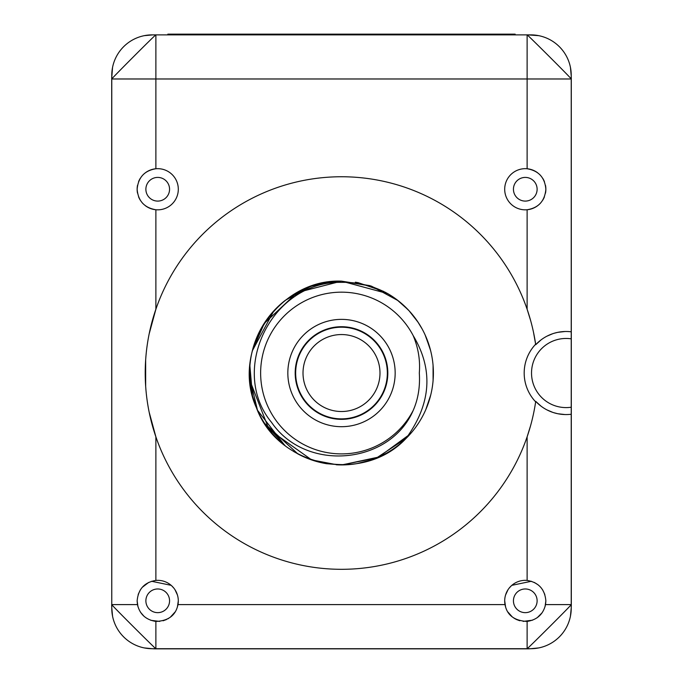 <?xml version="1.0" encoding="UTF-8"?>
<svg xmlns="http://www.w3.org/2000/svg" width="683" height="683" viewBox="0 0 683 683"><rect width="100%" height="100%" fill="white"/><g stroke="black" fill="none" stroke-linecap="round" stroke-linejoin="round"><path stroke-width="1.02" d="M111.773 604.856L111.722 78.98A43.994 43.994 0 0 1 111.773 76.462M537.666 172.816A20.584 20.584 0 0 0 527.122 168.752C538.631 170.724 544.88 177.563 545.862 189.251C544.803 201.05 538.554 207.88 527.122 209.749A20.584 20.584 0 0 1 504.694 189.251A20.584 20.584 0 0 1 527.122 168.752L527.122 78.98L111.773 78.98L111.773 608.271A40.434 40.434 0 0 0 144.318 647.928L152.266 648.705M571.227 338.845A34.568 34.568 0 0 0 531.528 373.029A34.568 34.568 0 0 0 571.227 407.213L571.227 78.98L527.122 78.98L527.122 34.876L155.878 34.876C156.561 33.424 110.398 79.766 111.773 78.98L111.773 75.309A40.434 40.434 0 0 1 152.207 34.876L155.878 34.876L155.878 168.752A20.584 20.584 0 0 1 178.306 189.251A20.584 20.584 0 0 1 155.878 209.749C144.369 207.777 138.12 200.939 137.138 189.251C138.197 177.452 144.446 170.622 155.878 168.752A20.584 20.584 0 0 0 145.385 172.773M111.696 604.856A43.994 43.994 0 0 0 111.773 607.383M152.13 648.705A43.994 43.994 0 0 0 155.69 648.85A43.994 43.994 0 0 1 152.155 648.705M571.227 75.975L570.45 67.421A40.434 40.434 0 0 0 530.793 34.876L527.122 34.876C526.337 33.501 572.67 79.663 571.227 78.98L571.304 78.98A43.994 43.994 0 0 0 571.227 76.462M571.227 78.98L571.227 75.309A40.434 40.434 0 0 0 570.45 67.421M571.227 407.213L571.227 414.248A41.535 41.535 0 0 1 535.72 401.365L541.013 406.137M545.538 604.6C543.267 614.23 537.128 619.84 527.122 621.428C514.333 620.745 506.965 615.135 505.027 604.6A20.584 20.584 0 0 1 527.122 580.422C538.631 582.394 544.88 589.233 545.862 600.92L545.538 604.6L571.227 604.6L571.227 414.248L569.648 414.419M155.878 621.428C145.855 619.822 139.716 614.213 137.462 604.6L137.138 600.92C138.197 589.122 144.446 582.292 155.878 580.422A20.584 20.584 0 0 1 177.973 604.6C175.813 615.298 168.445 620.907 155.878 621.428L155.878 648.705L527.122 648.705C526.337 650.079 572.67 603.917 571.227 604.6L571.227 608.271A40.434 40.434 0 0 1 530.793 648.705L538.682 647.928M571.278 78.98L571.304 604.856A43.994 43.994 0 0 1 571.227 607.383M527.31 648.85A43.994 43.994 0 0 0 530.87 648.705A43.994 43.994 0 0 1 527.31 648.85L155.69 648.85M137.462 604.6L111.773 604.6C110.33 603.917 156.663 650.079 155.878 648.705L152.207 648.705A40.434 40.434 0 0 1 144.318 647.928M527.122 621.428L527.122 648.705L530.793 648.705M178.306 600.835L177.426 606.846M175.044 612.028L170.349 617.176M168.522 618.439L167.898 618.815M166.584 619.498L163.092 620.787M159.72 621.41L150.823 620.318M143.925 616.203L140.57 612.31M137.983 606.769L137.138 600.835M169.563 600.809A11.842 11.842 0 0 1 157.722 612.651A11.842 11.842 0 0 1 145.88 600.809A11.842 11.842 0 0 1 157.722 588.968A11.842 11.842 0 0 1 169.563 600.809M138.171 594.483L140.382 589.822M142.269 587.32L148.706 582.42M151.575 581.276L171.16 585.331M171.664 585.783L173.67 587.918M174.993 589.728L177.443 595.03M145.334 205.685A20.584 20.584 0 0 0 155.878 209.749L155.878 309.228L149.176 333.833M145.658 359.873L145.667 386.254M149.184 412.267L155.878 436.838L155.878 580.422M142.943 203.585A20.584 20.584 0 0 1 142.542 203.158M140.263 200.162A20.584 20.584 0 0 1 138.555 196.772M137.496 193.093A20.584 20.584 0 0 1 137.514 185.332M169.563 189.251A11.842 11.842 0 0 1 157.722 201.092A11.842 11.842 0 0 1 145.88 189.251A11.842 11.842 0 0 1 157.722 177.409A11.842 11.842 0 0 1 169.563 189.251M138.598 181.618A20.584 20.584 0 0 1 140.322 178.246M142.61 175.275A20.584 20.584 0 0 1 144.924 173.123M167.847 34.876L167.847 34.15L515.153 34.15L515.153 34.876M547.006 409.92L552.718 412.353M553.657 412.66L557.627 413.693M557.96 413.761L565.029 414.555M527.122 580.422L527.122 436.838L530.631 425.526M535.651 401.843L535.72 401.365L535.651 401.843A196.277 196.277 0 0 1 235.131 537.991A196.277 196.277 0 0 1 235.14 208.067A196.277 196.277 0 0 1 535.651 344.223A41.919 41.919 0 0 0 535.651 401.843M541.064 339.886L535.72 344.702L533.517 332.365M530.623 320.532L527.122 309.228L527.122 209.749A20.584 20.584 0 0 0 537.615 205.728M535.651 344.223L535.72 344.702A41.535 41.535 0 0 1 571.227 331.818L569.639 331.648M569.323 331.622L567.675 331.528M565.02 331.511L557.772 332.339M557.635 332.373L554.28 333.219M552.752 333.697L547.074 336.113M383.769 291.436L358.148 282.66M357.986 282.634L355.356 282.19M320.779 283.505A91.889 91.889 0 0 0 297.959 292.111M285.255 300.366A91.889 91.889 0 0 0 252.522 395.986M397.779 300.392L371.339 286.126L341.5 281.14L326.457 282.378M310.116 286.664L285.289 300.341M279.245 305.446L274.045 310.637L264.697 322.572M264.5 322.88L256.868 337.231M249.927 365.439L249.91 380.491M252.454 395.705L256.646 408.297M264.389 423.016L264.722 423.52M264.731 423.528L285.024 445.521A91.889 91.889 0 0 1 257.534 410.372M297.976 453.964L311.73 459.966M297.617 453.768A91.889 91.889 0 0 0 326.491 463.689L341.5 464.927L376.41 458.037L405.992 438.495A91.889 91.889 0 0 0 387.679 293.588L341.5 281.14L326.397 282.395M311.542 286.16L306.283 288.158M297.771 292.213L285.152 300.443M273.883 310.808L252.351 350.763M249.893 365.806L252.471 395.781M257.457 410.193L284.623 445.205M293.622 451.472L299.564 454.793M311.943 460.043L326.978 463.766M385.741 292.486L369.896 285.639L341.5 281.14L297.165 292.546L263.945 323.742M249.739 377.87L257.508 410.312M264.654 423.417L297.899 453.922M311.405 459.855L337.274 464.824M341.159 281.14L341.5 281.14C278.664 278.562 230.256 350.721 256.475 407.879C277.913 467.001 363.049 484.426 405.984 438.495A91.889 91.889 0 0 1 355.877 463.791M326.44 282.386L311.781 286.075M297.916 292.136L285.246 300.375M264.654 322.649L252.548 349.986M250.038 364.184L249.918 365.482M249.927 380.619L269.042 429.547L311.789 459.992M326.44 463.68L341.654 464.927M341.901 464.927L378.706 457.055L410.295 433.953M415.58 427.404L418.696 422.879M426.064 408.989L430.742 394.928M433.099 365.687L432.971 364.261M430.23 349.15L425.108 334.909M422.128 328.958L417.689 321.659M408.101 309.723L396.729 299.589M430.623 350.635L426.055 337.043M418.098 322.274L409.015 310.697M355.86 463.791A91.889 91.889 0 0 1 336.36 464.781M341.5 281.14L371.492 286.177L398.138 300.674M400.964 302.979L409.185 310.885M411.858 313.924L418.474 322.837M425.688 336.198L430.572 350.456M433.073 365.379L433.09 380.448M430.649 395.329L425.799 409.604M356.68 463.663L370.852 460.111M387.679 293.588C373.097 285.733 357.704 281.994 341.5 282.361C271.279 280.935 228.532 370.664 271.535 422.359C306.112 472.935 390.036 464.372 413.164 410.5C418.141 399.179 420.19 386.689 419.311 373.029C420.344 360.283 418.286 347.792 413.164 335.566A80.867 80.867 0 0 0 261.674 360.103A80.867 80.867 0 0 0 413.164 410.5M413.164 335.566C433.62 369.58 431.229 403.884 405.984 438.495M287.833 373.029A53.667 53.667 0 0 0 341.5 426.696A53.667 53.667 0 0 0 395.167 373.029A53.667 53.667 0 0 0 341.5 319.371A53.667 53.667 0 0 0 287.833 373.029M295.184 373.029A46.316 46.316 0 0 0 341.5 419.345A46.316 46.316 0 0 0 387.816 373.029A46.316 46.316 0 0 0 341.5 326.722A46.316 46.316 0 0 0 295.184 373.029M295.662 373.029A45.838 45.838 0 0 0 341.5 418.867A45.838 45.838 0 0 0 387.338 373.029A45.838 45.838 0 0 0 341.5 327.2A45.838 45.838 0 0 0 295.662 373.029M379.987 373.029A38.487 38.487 0 0 0 341.5 334.55A38.487 38.487 0 0 0 303.013 373.029A38.487 38.487 0 0 0 341.5 411.516A38.487 38.487 0 0 0 379.987 373.029M545.862 600.835L545.043 606.675M542.08 612.813L537.273 617.654M532.578 620.173L523.161 621.393M519.78 620.753L516.399 619.49M515.742 619.165L513.744 617.97M512.122 616.749L508.015 612.122M505.565 606.837L504.694 600.835M537.12 600.809A11.842 11.842 0 0 1 525.278 612.651A11.842 11.842 0 0 1 513.437 600.809A11.842 11.842 0 0 1 525.278 588.968A11.842 11.842 0 0 1 537.12 600.809M505.557 595.03L508.007 589.728M509.33 587.918L511.336 585.783M511.84 585.331L531.391 581.267M534.345 582.445L538.298 584.972M539.587 586.116L540.91 587.525M542.626 589.839L544.838 594.509M545.504 185.409A20.584 20.584 0 0 1 545.486 193.169M544.402 196.883A20.584 20.584 0 0 1 542.678 200.256M540.39 203.227A20.584 20.584 0 0 1 538.076 205.378M537.12 189.251A11.842 11.842 0 0 1 525.278 201.092A11.842 11.842 0 0 1 513.437 189.251A11.842 11.842 0 0 1 525.278 177.409A11.842 11.842 0 0 1 537.12 189.251M540.057 174.916A20.584 20.584 0 0 1 540.458 175.343M542.737 178.34A20.584 20.584 0 0 1 544.445 181.729M177.973 604.6L505.027 604.6M486.211 34.15L486.211 34.876M196.789 34.15L196.789 34.876M111.773 607.657L112.55 616.151M538.682 35.653L527.985 34.876M570.45 616.151L571.227 607.955M112.55 67.421L111.773 77.281M152.83 34.876L144.326 35.653"/></g></svg>
